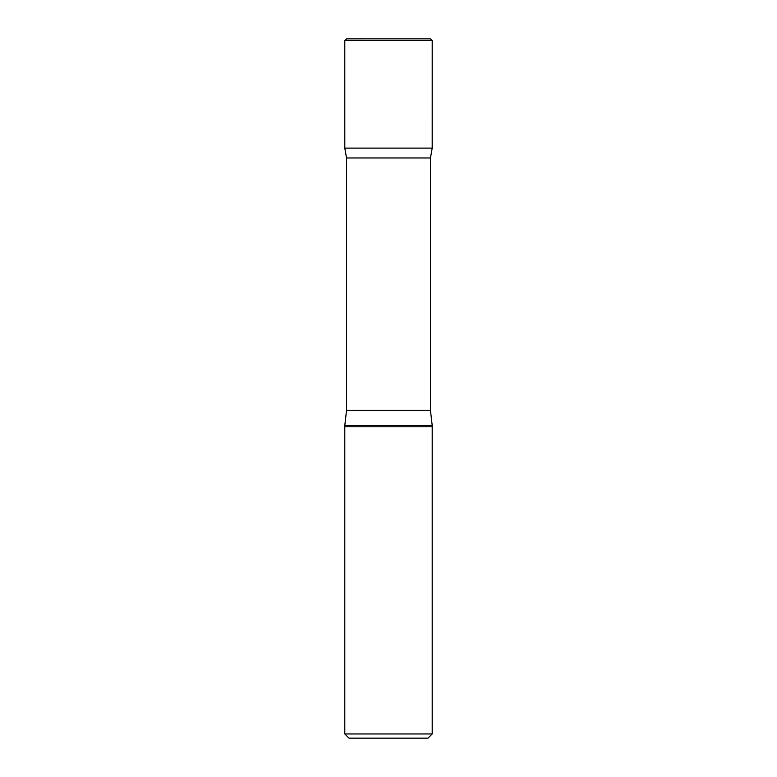 <?xml version="1.0" encoding="UTF-8"?>
<svg xmlns="http://www.w3.org/2000/svg" width="777" height="777" viewBox="0 0 777 777"><rect width="100%" height="100%" fill="white"/><g stroke="black" fill="none" stroke-linecap="round" stroke-linejoin="round"><path stroke-width="1.17" d="M432.206 733.954L344.794 733.954L348.99 738.15L428.01 738.15L432.206 733.954L432.206 426.787L344.794 426.787L344.794 425.514L432.206 425.514L430.458 410.353L430.458 157.974L432.197 148.116L344.803 148.116L432.197 148.116L432.206 40.598L430.458 38.85L346.542 38.85M344.794 733.954L344.794 426.787L432.206 426.787L432.206 425.514M344.794 425.514L346.542 410.353L346.542 157.974L430.458 157.974M346.542 157.974L344.803 148.116L344.794 40.598L346.697 38.86L430.458 38.85M346.542 410.353L430.458 410.353M344.794 40.598L432.206 40.598"/></g></svg>
